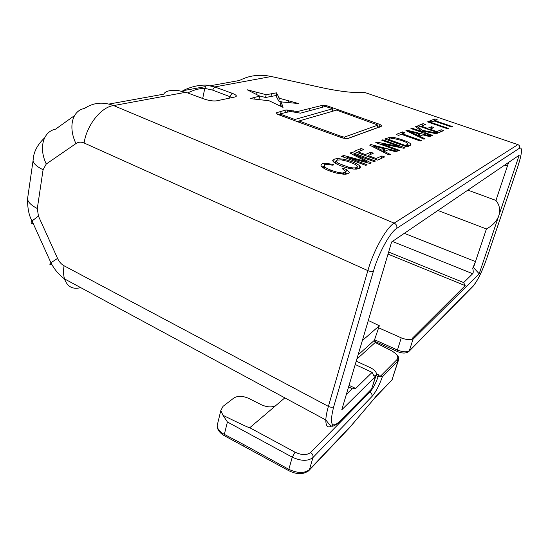 <?xml version="1.0" encoding="UTF-8"?>
<svg xmlns="http://www.w3.org/2000/svg" width="549" height="549" viewBox="0 0 549 549"><rect width="100%" height="100%" fill="white"/><g stroke="black" fill="none" stroke-linecap="round" stroke-linejoin="round"><path stroke-width="0.82" d="M441.224 129.756L443.606 130.573L438.452 132.879L417.899 125.742L423.135 123.642L425.482 124.451L421.406 126.215L427.506 128.329L431.528 126.75L433.895 127.567L429.984 129.228L436.846 131.575L441.224 129.756L440.566 131.938M436.846 131.575L436.647 132.247M429.984 129.228L429.792 129.873M431.528 126.75L430.903 128.837M427.506 128.329L427.3 129.008M421.406 126.215L421.2 126.888M423.135 123.642L422.517 125.735M405.519 145.512L408.051 143.92L405.91 142.184L401.497 140.455L393.07 138.321L388.5 139.425L405.519 145.512L405.292 146.295M388.5 139.425L388.28 140.201M407.214 146.851L407.996 144.161M407.049 146.926L384.87 138.979L389.653 137.36C392.453 137.003 396.79 137.868 402.657 139.968C407.385 141.628 410.096 143.028 410.796 144.167L408.854 146.116L407.049 146.926M407.674 145.272L408.957 146.068M347.064 157.288L367.082 164.796L365.751 165.393L341.519 156.362L343.695 155.491L366.883 161.749L350.269 153.267L351.683 152.286L375.434 161.063L374.157 161.632L354.407 154.386L371.234 162.936L370.026 163.478L347.064 157.288L346.783 158.325M354.407 154.386L354.167 155.257M351.683 152.286L351.278 153.782M366.883 161.749L366.657 162.573L366.883 161.749M343.695 155.491L343.283 157.014M279.386 98.278L298.546 103.535L281.026 101.888L283.058 107.371L269.037 100.742L250.083 98.6L259.656 96.116L247.228 89.789L266.183 94.709L276.49 92.85L279.386 98.278L278.734 101.05L282.2 102.004M276.49 92.85L275.845 95.574L278.734 101.05M259.114 95.814L265.538 97.489L275.845 95.574M257.646 99.424L258.95 98.868M281.026 101.888L280.361 104.701L281.047 106.451M348.821 167.225L352.623 167.884C355.553 168.076 357.131 167.651 357.358 166.615L355.361 164.501L348.135 161.461L341.204 159.855L336.784 160.13L335.864 161.173L338.074 163.252L348.821 167.225L348.553 168.227M356.102 169.119L354.723 167.912M357.049 167.74L358.531 168.831M343.921 159.292C351.346 161.077 356.589 163.238 359.65 165.791L360.453 167.074L359.375 168.44L356.644 169.106L353.666 169.065C348.766 168.55 343.715 167.157 338.52 164.872C334.766 163.135 332.824 161.694 332.708 160.548L334.286 159.135L337.498 158.524L343.921 159.292L343.667 160.239M333.888 162.209L335.707 161.77M381.733 143.9L399.432 150.33L398.416 150.783L375.77 142.61L377.163 142.184L399.116 146.494L381.781 140.221L382.811 139.81L405.093 147.798L404.002 148.285L381.733 143.9L381.514 144.682M382.811 139.81L382.612 140.523M399.116 146.494L398.89 147.276M377.163 142.184L376.93 143.028M425.53 132.899L432.763 135.425L431.83 135.843L410.926 128.535L411.908 128.143L421.955 131.595L415.655 126.641L416.924 126.153L422.154 130.264L437.512 133.194L436.421 133.716L423.354 131.218L425.53 132.899L425.331 133.572M423.354 131.218L422.908 132.728M422.154 130.264L421.804 131.451M416.924 126.153L416.567 127.354M411.908 128.143L411.716 128.816M428.398 121.535L448.43 128.418L447.579 128.795L427.506 121.892L428.398 121.535L428.22 122.139M402.417 133.819L421.378 140.517L420.28 141.011L401.271 134.292L398.629 135.363L396.117 134.471L402.534 131.897L405.011 132.769L402.417 133.819L402.191 134.615M402.534 131.897L401.793 134.478M381.919 155.93L384.664 156.932L377.595 160.095L353.947 151.38L361.112 148.505L363.809 149.493L357.996 151.853L365.311 154.55L370.808 152.245L373.299 153.219L368.084 155.566L376.072 158.51L381.919 155.93L381.191 158.489M376.072 158.51L375.811 159.436M368.084 155.566L367.823 156.492M370.808 152.245L370.136 154.64M365.311 154.55L365.058 155.477M367.494 156.376L367.905 156.197M357.996 151.853L357.742 152.78M361.112 148.505L360.467 150.851M377.952 125.076L336.564 110.116L299.006 120.993L342.411 136.783L344.47 137.078L377.952 125.076L377.184 127.855L347.613 138.636M344.47 137.078L344.134 138.327M342.411 136.783L342.123 137.874M299.006 120.993L298.718 122.173M332.667 108.736L325.351 106.451L300.502 113.169L290.318 111.468L280.436 113.787L281.067 114.46L294.847 119.476L332.667 108.736L331.967 111.44M294.847 119.476L294.559 120.656M297.078 121.576L298.999 121.02M281.067 114.46L280.793 115.599M280.436 113.787L280.065 115.331M377.54 126.565L379.304 127.265M380.032 124.479L381.939 126.023L347.222 138.677L342.693 138.025L309.437 126.085L277.698 114.37L276.168 112.84L286.153 109.93L297.469 111.536L323.073 105.161L326.998 105.792L380.032 124.479L379.263 127.244M332.214 110.5L333.572 110.98M297.469 111.536L297.215 112.593M286.153 109.93L285.549 112.435M278.398 114.686L280.347 114.165M345.602 172.798L347.16 173.889M343.509 168.502L346.591 169.524L349.322 172.29C349.006 173.244 347.75 173.882 345.554 174.211L336.345 173.086C329.503 171.213 324.672 169.147 321.865 166.875L320.993 165.51C320.939 164.247 322.236 163.499 324.898 163.259L333.188 164.364L333.765 164.947L332.008 165.153C328.858 164.343 326.566 164.24 325.132 164.858L324.04 165.894L324.541 166.738C325.248 167.603 327.19 168.66 330.368 169.916C335.741 172.029 340.003 173.052 343.139 172.976L345.939 171.569L342.329 168.708L343.509 168.502L343.303 169.264M344.669 174.253L343.132 173.01M321.94 166.944L323.855 166.601M381.926 150.213L384.931 148.957L373.011 145.801L381.926 150.213L381.644 151.229M383.655 152.258L384.938 148.978M384.369 151.462L390.284 154.42L389.008 154.99L369.724 145.162L370.918 144.559L397.236 151.243L395.939 151.771L388.225 149.795L384.369 151.462L384.08 152.478M384.327 151.14L384.822 151.27M370.918 144.559L370.623 145.622M419.978 134.121L408.731 131.204L417.343 135.171L419.978 134.121L419.079 136.914M408.731 131.204L408.531 131.877M419.56 136.227L425.015 138.773L423.917 139.192L405.937 130.641L407.084 130.182L430.787 136.152L429.785 136.646L422.936 134.882L419.56 136.227L419.326 137.03M407.084 130.182L406.83 131.06M434.938 120.622L452.451 126.62L451.621 126.991L434.067 120.972L431.789 121.899L429.469 121.103L434.89 118.934L437.176 119.709L434.938 120.622L434.76 121.212M434.89 118.934L434.259 121.041M376.12 375.235L371.666 388.918L339.248 421.817C331.267 428.796 329.427 423.739 333.73 406.651C332.461 407.523 330.683 407.44 328.398 406.397L64.061 265.778C61.31 264.247 59.141 261.784 57.556 258.394L38.444 216.1L37.305 208.524L43.083 169.737L46.26 164.007L75.947 143.577C78.438 141.93 81.156 141.738 84.107 142.994C86.749 125 101.311 106.842 113.643 105.58L185.85 92.266L203.885 98.937C208.977 100.639 213.238 101.27 216.677 100.824L235.164 96.94C237.436 96.192 236.406 94.963 232.076 93.241L214.693 86.948L206.342 85.116L204.784 88.368L212.552 90.084L232.248 97.55M206.342 85.116C198.443 84.958 190.606 86.824 182.844 90.709L205.038 86.694M187.737 92.959C193.577 89.94 199.266 88.41 204.784 88.368L202.691 98.497M108.942 104.07L163.78 94.153C165.009 91.34 169.476 90.063 177.197 90.311L177.704 90.359M363.266 92.603L364.852 92.507L517.899 144.62L394.168 223.134L113.643 105.58C102.958 101.599 93.227 102.574 84.443 108.496C72.338 110.507 67.946 126.97 75.947 143.577M508.621 162.415L495.953 200.426C499.604 205.079 500.551 210.157 498.801 215.647C496.845 221.11 492.714 225.543 486.421 228.954L473.485 267.535L472.737 268.241C473.41 271.103 473.396 272.928 472.689 273.711L463.644 282.584L388.644 252.025M463.644 282.584L465.188 285.631L388.019 254.112M507.64 165.338L508.422 162.545M495.953 200.426L467.885 190.119M486.421 228.954L437.93 210.487M271.227 76.489L321.014 87.49C339.749 91.518 354.366 93.186 364.852 92.507M210.445 85.719L239.488 80.47C249.212 75.385 259.821 74.067 271.302 76.503L214.693 86.948L212.552 90.084M375.022 375.434L375.708 375.756L375.509 376.408L375.022 375.434L374.109 376.339L372.112 372.366L355.683 388.472L352.101 388.802L348.649 386.681M370.63 390.312L371.666 388.918L375.509 376.408L341.787 409.787L391.622 241.979L519.196 155.216L479.188 273.779L412.985 339.309L413.232 338.541L412.423 338.184L465.188 285.631M473.485 267.535L479.188 273.779M472.737 268.241L475.242 262.278M372.112 372.366L355.23 364.529M284.842 397.86L249.754 427.746C249.074 427.911 240.153 423.766 222.983 415.312L227.41 421.982L292.26 457.18C301.092 461.229 307.996 461.345 312.971 457.523L371.989 396.474C375.784 392.068 379.229 385.535 382.33 376.875L381.5 375.159L378.988 375.022L378.165 376.566C375.708 383.49 372.936 388.678 369.854 392.123C371.632 393.201 372.346 394.649 371.989 396.474M356.836 359.128L375.303 342.411L374.37 340.332L379.338 325.749L362.34 340.586M368.31 320.479L379.338 325.749M374.37 340.332L375.18 342.501L391.018 350.454C396.893 353.734 398.924 356.74 397.112 359.471L397.915 361.112L382.33 376.875L378.165 376.566L376.031 375.537M333.73 406.651L373.423 271.172C378.549 253.206 390.037 232.337 396.79 228.336C397.236 225.982 396.364 224.253 394.168 223.134C386.496 227.41 373.512 250.591 367.857 270.616L328.398 406.397C326.82 411.874 325.962 416.396 325.825 419.978C325.797 427.053 328.247 428.7 333.161 424.94M413.232 338.541C410.762 340.229 406.768 339.996 401.257 337.841L378.632 327.822M356.232 361.153L370.184 367.604C374.253 369.601 376.346 371.769 376.47 374.109L375.708 375.756M64.061 265.778C63.265 270.774 63.416 275.138 64.508 278.871C58.791 274.658 54.262 269.291 50.927 262.758C49.211 264.295 49.547 264.92 51.922 264.632M325.825 419.992L64.514 278.885C67.28 286.763 72.681 289.68 80.724 287.635M57.556 258.394L50.92 262.765L32.041 220.952C30.504 222.716 30.916 223.635 33.283 223.704M38.444 216.1L32.041 220.952C29.022 215.764 27.519 208.462 27.532 199.04M46.26 164.007C38.512 147.846 43.22 131.52 55.456 129.235L74.52 115.599M374.397 398.437L348.677 428.645M349.631 427.307L309.471 469.594C304.496 473.499 297.62 473.416 288.843 469.347L288.589 470.582L289.357 471.008M398.361 360.542L392.11 379.524L398.739 358.778M222.983 415.312L220.828 410.508L223.024 406.363L233.901 397.977C237.834 395.664 242.809 395.815 248.821 398.437L261.461 404.798C267.589 407.44 272.51 407.578 276.216 405.21M406.644 145.011L406.178 146.61M410.796 144.167L410.487 145.224M402.657 139.968L402.417 140.791M389.653 137.36L389.124 139.199M386.771 138.224L386.4 139.528M350.756 152.656L350.55 153.411M355.306 158.647L355.086 159.45M288.898 100.872L288.479 102.608M278.377 96.391L277.725 99.149M276.929 93.687L276.284 96.418M271.556 93.804L270.911 96.562M266.183 94.709L265.538 97.489M256.486 92.17L256.012 94.25M255.052 97.399L254.667 99.095M282.124 104.619L281.616 106.719M352.623 167.884L352.341 168.92M342.953 165.359L342.645 166.525M338.074 163.252L337.745 164.501M357.262 166.937L356.672 169.106M359.65 165.791L358.854 168.701M337.498 158.524L337.1 160.013M334.286 159.135L333.552 161.914M388.164 144.339L387.944 145.121M430.677 131.897L430.464 132.604M422.984 130.436L422.366 132.535M419.518 128.198L419.175 129.365M421.955 131.595L421.735 132.316L421.955 131.595M416.883 129.88L416.691 130.552M353.378 114.967L353.117 115.949M326.998 105.792L326.765 106.719M323.073 105.161L322.558 107.206M310.075 108.235L309.451 110.747M293.31 110.802L293.049 111.879M287.649 109.999L287.161 112.017M281.218 111.207L280.614 113.739M346.591 169.524L345.685 172.853M345.815 172.009L345.218 174.232L345.815 172.015M343.139 172.976L342.809 174.211M330.368 169.916L330.052 171.116M324.541 166.738L324.102 168.419M333.188 164.364L332.927 165.359M324.898 163.259L324.377 165.249M383.621 149.651L382.982 151.915M378.412 148.477L378.137 149.452M374.109 146.384L373.862 147.269M384.918 148.999L384.08 151.963M396.838 151.085L396.721 151.497M383.566 147.736L383.346 148.532M418.715 134.663L418.18 136.481M417.343 135.171L417.103 135.974M414.769 133.97L414.543 134.745M410.515 132L410.309 132.728M418.825 133.126L418.633 133.778M232.769 97.441L235.164 96.94M232.076 93.241L229.942 96.418L229.571 98.113M177.197 90.311L186.674 92.568M203.885 98.937L204.674 99.211M216.677 100.824L214.673 101.002M397.689 351.669L399.816 352.431M472.689 273.711L392.425 241.436M507.427 166.1L504.634 165.125M475.516 261.585L404.311 233.352M352.101 388.802L346.364 394.388M349.054 385.329L355.683 388.472M398.725 359.341C398.224 357.31 399.933 356.068 391.259 350.578L391.018 350.454M369.168 391.801L369.854 392.123L310.528 452.527C312.525 453.817 313.335 455.478 312.971 457.523L309.471 469.594L308.222 471.159M374.219 340.442L358.072 354.963M339.248 421.817L338.06 423.348M373.423 271.172C372.174 271.776 370.314 271.59 367.857 270.616L84.107 142.994M396.79 228.336L519.67 148.1C520.04 146.48 519.45 145.32 517.899 144.62M519.67 148.1C522.648 147.297 521.996 153.569 517.714 166.93L520.301 158.201M517.714 166.93L486.627 258.771L517.762 166.882M486.627 258.771C482.056 271.59 477.623 280.587 473.313 285.768L472.476 286.88M473.313 285.768L407.866 352.218M412.985 339.309L409.376 350.653C406.898 352.396 402.918 352.184 397.442 350.022L397.147 351.408C402.348 353.645 406.329 353.59 409.094 351.25L473.066 286.276C477.506 280.916 482.049 271.734 486.675 258.716M401.257 337.841L397.442 350.022L374.569 339.749M378.988 375.022L376.47 373.807M37.305 208.524C31.314 205.422 28.054 202.252 27.525 199.006L27.896 196.453M43.083 169.737C36.968 166.745 33.626 163.753 33.05 160.768L33.269 158.702M310.528 452.527C306.795 455.354 301.627 455.238 295.026 452.184L292.26 457.18L288.843 469.347L243.976 444.711L243.777 445.946L244.676 446.447L243.735 445.932L243.907 444.676L224.335 434.376L224.191 435.631L225.2 436.167M227.41 421.982L224.335 434.376C219.71 431.809 217.315 428.886 217.15 425.619L217.706 423.327M397.112 359.471L381.5 375.159M295.026 452.184L249.754 427.746M374.946 397.462L391.204 380.78M410.81 144.902L410.926 144.504M259.011 98.93L259.656 96.116M335.322 163.211L335.864 161.173M356.644 169.106L357.221 167.013M360.274 167.747L360.453 167.074M323.478 168.049L324.04 165.894M349.191 172.674L349.315 172.214M372.757 146.707L373.011 145.801M343.571 174.246L343.942 173.573M325.832 419.964L329.311 424.425C330.965 424.473 329.901 429.572 338.939 422.49L371.364 389.564L372.249 388.047M374.329 341.149L397.147 351.408M27.525 199.006L33.05 160.768C33.352 152.485 37.181 144.874 44.544 137.923M309.169 470.26C303.906 474.686 297.05 474.789 288.596 470.582L224.191 435.631C219.518 432.838 217.171 429.496 217.15 425.619L220.828 410.508M392.755 378.556L391.835 380.121L374.741 397.998L349.356 427.925M309.169 470.273L349.336 427.952"/></g></svg>
